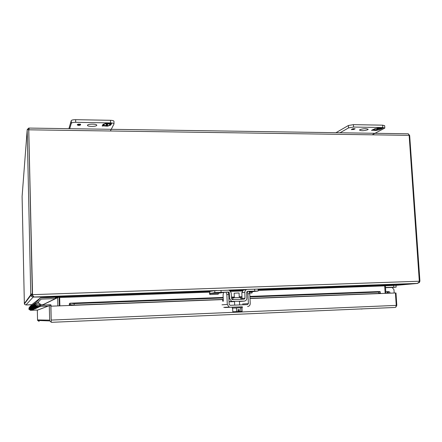 <?xml version="1.0" encoding="UTF-8"?>
<svg xmlns="http://www.w3.org/2000/svg" width="442" height="442" viewBox="0 0 442 442"><rect width="100%" height="100%" fill="white"/><g stroke="black" fill="none" stroke-linecap="round" stroke-linejoin="round"><path stroke-width="0.66" d="M367.722 129.76C364.031 130.882 361.291 130.998 359.501 130.103L359.932 129.633C363.617 128.495 366.363 128.379 368.175 129.274L367.722 129.76M351.738 129.534L354.025 129.302L351.738 129.534M382.645 125.163L382.805 127.55L384.827 128.075L384.667 125.688L382.645 125.163L353.407 124.638L348.401 125.5L335.909 132.722M372.468 134.639L384.827 128.075M348.401 125.5L348.55 127.904L340.003 132.782M348.55 127.904L353.561 127.053L353.407 124.638M382.805 127.55L353.561 127.053M354.782 128.898L352.103 129.213L354.202 129.456L351.346 129.589C352.175 128.799 353.451 128.534 355.169 128.793L354.782 128.898M376.38 129.937L380.214 129.489L376.136 130.451L374.214 130.418L374.91 130.053L371.501 130.373L373.396 129.379L374.54 129.395L373.589 129.893L375.324 129.92L377.335 129.44L376.38 129.937L376.612 129.429M379.612 128.34L383.059 128.02L381.103 129.025L379.96 129.009L380.932 128.506L377.159 128.965L378.125 128.462L376.38 128.429L374.269 128.915L378.38 127.937L380.324 127.97L379.612 128.34L379.584 127.959M373.589 129.893L373.816 129.384M373.424 130.407L373.396 130.025L372.197 130.009M373.938 129.898L373.396 130.025M376.136 130.451L376.109 130.07L374.899 129.915M376.65 129.942L376.109 130.07M375.418 128.931L375.402 128.65M378.125 128.462L377.816 128.075M378.219 128.981L377.866 128.594M379.186 128.478L379.164 128.097L378.197 128.6M380.932 128.506L380.556 128.119M379.595 128.103L379.164 128.097M381.103 129.025L380.673 128.644M382.319 128.003L381.081 128.65M362.528 308.87L361.108 309.024M361.434 308.914L359.678 308.991M96.748 125.357C96.378 126.755 87.295 126.732 87.472 125.329L87.494 125.208C87.787 123.799 96.98 123.815 96.776 125.224L96.748 125.357M77.803 125.086L80.129 125.036C79.88 125.324 79.101 125.335 77.803 125.086M113.92 121.39L113.953 121.246C113.765 120.699 112.6 120.384 110.467 120.301L75.632 119.683C73.145 119.699 71.687 120.02 71.261 120.638L68.886 128.688M110.467 130.804L114.003 123.975L113.953 121.246M71.261 120.638L71.333 123.263L69.703 128.699M71.333 123.263C71.759 122.649 73.217 122.335 75.704 122.312L75.632 119.683M110.467 120.301L110.55 122.909L75.704 122.312M110.55 122.909C112.688 122.992 113.848 123.301 114.036 123.837M80.262 124.384L77.687 124.732C79.052 124.451 80.008 124.522 80.543 124.942L80.532 125.003C79.217 125.545 78.135 125.506 77.267 124.887C77.676 124.064 78.803 123.898 80.654 124.379L80.256 124.158M107.108 125.572L109.163 125.605L109.439 125.047L110.793 125.069L107.677 126.141L105.395 126.103L105.588 125.699L102.179 126.053L102.693 124.937L104.052 124.959L103.793 125.517L105.853 125.55L106.119 124.992L107.378 125.014L107.108 125.572L107.163 125.009M108.168 123.788L109.318 123.39L111.622 123.428L111.052 124.556L109.693 124.534L109.975 123.975L107.903 123.937L107.627 124.5L106.367 124.478L106.638 123.92L104.561 123.882L104.295 124.445L102.931 124.423L106.058 123.335L108.367 123.373L108.168 123.788L108.152 123.373M77.748 124.301L77.759 124.594M77.759 124.865L77.333 124.655M77.687 124.732L77.676 124.34M103.793 125.517L103.848 124.959M104.461 126.086L104.445 125.677L102.367 125.644M104.859 125.534L104.445 125.677M107.677 126.141L107.666 125.727L105.588 125.545M108.08 125.589L107.666 125.727M104.295 124.445L104.069 124.025M106.638 123.92L106.621 123.5L105.627 123.484M107.627 124.5L107.616 124.086L106.566 124.069M107.903 123.937L107.887 123.522L107.616 124.086M109.975 123.975L109.964 123.561L108.887 123.539M111.052 124.556L111.041 124.147L109.898 124.125M111.401 123.428L111.041 124.147M28.741 129.18L28.719 129.954L27.26 129.506L28.73 128.07L29.15 128.434L28.758 129.81L409.148 135.357L408.27 133.799L409.684 135.694L419.889 280.609L419.37 280.631M22.122 196.176L27.172 130.158L30.769 294.775L32.349 294.72L32.736 295.411M27.26 129.506L27.172 130.158M28.73 128.07L28.918 129.02L28.73 128.07L408.27 133.799M419.309 281.272L419.878 281.256L419.889 280.609M409.563 135.108L409.143 135.246M33.128 296.157L33.15 297.068L31.26 296.173L30.769 294.775L24.354 303.543L22.1 196.452M409.148 135.357L419.314 281.228L32.52 294.659L28.758 129.81M285.637 289.427L285.598 288.714L285.637 289.427M419.878 281.256L419.359 282.521L417.397 283.383M32.559 294.82L28.724 130.125M24.354 303.543L24.686 304.428L25.94 304.969L33.15 297.068L56.985 296.891L57.664 297.654L57.874 305.925M32.481 294.709L33.062 296.057L34.211 297.002L216.381 290.543M257.879 289.074L417.055 283.433L418.778 282.499L419.314 281.228M30.752 294.046L32.338 293.991L28.724 130.191M386.673 285.107L417.397 283.444L395.535 285.394M31.813 304.759L26.603 304.958L31.907 304.665M32.382 293.941L32.349 294.72M31.929 304.643L25.94 304.969M417.055 283.433L386.17 285.134L384.667 285.736L385.164 293.355M59.869 305.847L59.659 297.383L58.14 296.831L34.211 297.002M385.894 293.328L385.402 285.753L386.557 285.145M43.581 304.969L43.559 304.405M55.438 297.681L56.985 296.836M384.811 285.642L385.402 285.753M57.642 297.505L59.106 297.146L59.377 305.864M59.781 305.847L59.565 297.333M37.83 306.77C36.288 307.428 35.156 307.024 34.437 305.549L35.045 303.206L35.62 302.787L34.995 305.19C35.802 306.781 37.017 307.162 38.642 306.334M39.653 305.698L39.681 306.698L37.316 306.792L34.995 305.19L35.62 302.787L36.222 302.35L35.465 304.151L35.581 304.814C37.609 307.151 39.2 306.87 40.344 303.963L39.233 304.008M36.609 307.389C35.145 307.997 34.078 307.604 33.404 306.212L33.984 303.98L34.504 303.599L33.907 305.892C34.603 307.323 35.703 307.72 37.205 307.085M38.36 307.041L38.366 307.323L36.117 307.411L33.907 305.892L34.504 303.599L35.045 303.206L34.437 305.549L35.581 304.814M35.504 307.952C34.111 308.516 33.1 308.135 32.459 306.814L32.365 306.24L33.493 304.339L32.918 306.521C33.575 307.875 34.62 308.262 36.045 307.676M37.167 307.632L35.029 307.969L32.918 306.521L33.476 304.35L33.984 303.98L33.404 306.212L34.437 305.549L36.697 307.107L39.006 307.019L38.366 307.323M34.493 308.466C33.167 308.986 32.205 308.621 31.603 307.367L31.509 306.814L32.57 305.013L32.023 307.096C32.642 308.383 33.631 308.754 34.984 308.212M36.084 308.173L34.034 308.483L32.023 307.096L31.929 306.533L33.017 304.682L32.459 306.814L33.404 306.212L35.559 307.698L37.752 307.61L37.172 307.886M33.57 308.93C32.305 309.417 31.388 309.063 30.813 307.87L30.725 307.345L31.725 305.626L31.2 307.626C31.785 308.847 32.725 309.207 34.017 308.704M35.089 308.66L33.128 308.947L31.2 307.626L31.111 307.085L32.133 305.328L31.603 307.367L32.459 306.814L34.52 308.234L36.62 308.151L36.089 308.4M32.719 309.361C31.509 309.82 30.631 309.477 30.089 308.334L30.946 306.19L30.448 308.107C31.001 309.273 31.896 309.621 33.133 309.151M34.178 309.113L32.294 309.378L30.448 308.107L31.327 305.914L30.813 307.87L31.603 307.367L33.57 308.72L35.581 308.643L35.095 308.875M31.934 309.759C30.774 310.185 29.94 309.853 29.421 308.765L30.233 306.715L29.752 308.555C30.277 309.671 31.133 310.008 32.316 309.566M33.338 309.527L31.526 309.776L29.752 308.555L30.581 306.461L30.089 308.334L30.813 307.87L32.702 309.168L34.183 309.306M36.222 302.35L40.526 297.858L32.299 304.251L29.26 307.422L29.57 307.196L29.106 308.969C29.608 310.035 30.432 310.361 31.564 309.947M32.559 309.908L30.818 310.14L29.106 308.969L29.896 306.958L29.421 308.765L30.089 308.334L31.901 309.582L33.338 309.704M40.526 297.858L55.432 297.322L55.46 298.588L42.857 304.748L40.194 304.847M37.576 302.776L41.089 299.107L55.46 298.588M37.681 305.345L38.2 305.323L39.239 304.251L39.161 303.411L37.642 302.77L36.62 303.836L36.669 304.654L38.216 305.317M37.073 302.958L36.614 304.361M37.697 305.334L36.631 304.35M29.26 307.422L28.802 309.162L30.481 310.317L37.791 310.03M38.084 302.245L39.598 303.997M39.973 305.289L50.532 304.709L51.007 304.98L51.084 306.184M40.36 305.091L40.388 306.361L48.305 306.057M39.681 306.698L40.388 306.361M32.564 310.074L31.167 309.964L29.421 308.765L28.802 309.162M51.178 320.13L50.824 305.626L49.294 305.687L37.321 310.207L37.542 319.931L49.642 320.141L49.294 305.687M37.542 319.931L37.653 320.461L39.145 321.4M37.653 320.461L49.808 320.931L51.228 322.224L50.913 306.19L51.228 322.224L51.963 322.317L51.228 322.224L51.178 320.08M51.963 322.301L394.772 307.472M395.419 292.985L395.982 292.963L396.817 305.361L395.717 307.334L396.253 305.389L395.419 292.963L380.369 293.543L380.103 292.063M49.808 320.931L49.642 320.141M69.339 305.483L69.35 303.764L69.935 303.201L70.223 303.201L70.239 304.693L69.455 304.897L69.449 305.477L50.913 306.19M380.446 293.013L380.087 292.869L380.037 291.51L249.885 296.416L380.109 291.516L378.672 292.085L249.912 296.963M386.855 293.295L387.402 292.013L388.535 291.543L388.098 293.245M69.35 303.764L69.455 304.897M223.204 297.974L74.151 303.621L70.223 303.201L223.182 297.433M241.989 297.262L239.266 297.367M234.343 297.549L231.531 297.659M387.402 292.013L388.247 292.996M389.783 293.179L389.883 292.096L388.535 291.543M380.087 292.869L378.645 293.444L378.672 292.085M74.151 303.621L74.173 305.113L70.239 304.693M378.645 293.444L249.979 298.372M242.012 298.682L240.807 298.726M232.934 299.03L231.691 299.074M223.271 299.4L74.173 305.113M389.264 293.201L388.319 292.864M239.271 297.466L239.056 293.002L237.304 293.024L234.138 293.217L234.348 297.676M236.437 307.925L232.63 308.096L232.801 311.765L236.614 311.616L236.437 307.925L240.675 307.748L240.851 311.433L239.393 311.494L239.304 309.56L237.978 309.615L238.072 311.555L236.614 311.616M240.851 311.433L242.128 311.372L241.951 307.709L240.675 307.748M239.393 311.494L239.177 310.687L238.034 310.732M239.249 311.488L238.072 311.538L239.249 311.483M237.978 309.621L239.304 309.56M242.349 307.687L242.31 306.781L232.205 307.207L232.249 308.113L241.951 307.715M232.63 308.107L232.249 308.113M240.835 299.317L240.746 297.449L232.879 297.786L232.962 299.615M250.995 291.621L250.481 291.632M250.553 291.687L249.354 291.77M223.575 292.449L218.409 293.223L210.066 293.527L214.851 292.61L228.702 292.04L229.37 292.919L229.741 298.814L231.641 301.405L244.222 301.118C245.868 300.88 246.746 299.897 246.851 298.157L246.658 292.295L247.542 291.306L258.178 291.007L252.388 291.698L251.946 293.018L249.697 293.101M218.409 293.223L218.193 294.256L209.862 294.56L209.464 293.273L210.072 291.366L214.762 290.681L214.851 292.61M209.862 294.56L210.066 293.527M228.785 290.09L246.968 289.444L243.216 290.123L241.846 292.676L242.028 298.466L245.012 298.195L244.128 299.19L232.238 299.582L231.597 298.709L231.221 292.819L229.21 290.184L214.762 290.681M244.222 301.118L241.454 301.333M241.244 301.35L239.459 301.422M234.531 301.615L229.834 301.798L232.669 301.566M229.044 301.715L229.834 301.798M241.63 299.284L242.028 298.466M258.178 291.007L258.084 289.101L247.448 289.383C245.802 289.609 244.929 290.587 244.824 292.328L245.012 298.195M249.316 291.692L251.111 291.632L249.31 291.676M249.365 291.786L250.614 291.692L249.327 291.714M385.501 287.455L396.154 287.123L392.258 287.493M385.424 285.736L393.595 285.438L393.712 287.156M396.154 287.123L396.043 285.416L393.595 285.438M222.409 299.433L223.039 301.461L223.309 300.228L223.072 295.024L223.564 292.455L226.033 292.123L226.851 294.582L227.304 304.444L221.983 304.814M247.177 291.394L247.918 293.808L248.398 303.599L247.514 304.61L230.155 305.312L229.166 304.367L228.713 294.516L227.89 292.057L226.066 292.123M242.31 306.836L230.243 307.251L229.138 307.068L227.304 304.444M247.608 306.544C249.277 306.3 250.155 305.289 250.233 303.527L249.752 293.742L248.863 291.3L247.266 291.361M385.518 287.676L392.137 287.466L393.955 289.598L394.187 293.013M354.202 129.456L354.18 129.114M228.868 290.101L246.885 289.466M418.977 282.234L419.359 282.521M59.289 302.24L59.687 302.229M32.509 295.195L31.26 296.173M386.291 285.123L258.111 289.698L386.17 285.134M243.045 290.234L230.138 290.692L243.034 290.239M58.14 296.831L210.005 291.416L58.029 296.831M57.664 297.654L43.57 304.499M384.673 285.875L258.15 290.416M242.315 290.985L230.763 291.4M209.69 292.151L59.659 297.538M59.289 302.416L59.692 302.4M59.327 303.908L59.731 303.897M30.818 310.14L30.481 310.317M37.316 306.792L36.697 307.107M36.117 307.411L35.559 307.698M35.029 307.969L34.52 308.234M34.034 308.483L33.57 308.72M33.128 308.947L32.702 309.168M32.294 309.378L31.901 309.582M31.526 309.776L31.167 309.964M234.315 297.002L231.498 297.112L234.315 297.013M239.238 296.831L241.973 296.726L239.238 296.82M387.943 291.587L385.789 291.748M69.449 305.477L222.448 299.604M231.79 299.245L232.945 299.201M240.813 298.897L241.962 298.858M249.99 298.549L380.369 293.543M396.253 305.389L51.255 320.08M239.205 311.29L238.061 311.334M218.575 292.924L210.226 293.228M241.846 292.676L244.824 292.328M229.741 298.814L228.912 298.891M228.503 293.029L229.37 292.919M227.912 292.057L228.387 291.996M221.006 290.322L221.094 292.256M249.481 292.096L252.2 291.996M254.62 289.129L254.714 291.046M252.388 291.698L249.371 291.808L252.36 291.709M222.74 300.936L223.282 300.914M242.592 303.991L248.398 303.599M230.243 307.251L224.851 307.555M228.713 294.516L226.851 294.582M249.752 293.742L247.918 293.808M351.71 129.246L351.727 129.567M362.252 308.964L361.158 309.013M77.753 124.705L77.764 125.009M80.146 124.672L80.157 124.948M24.409 303.903L30.846 295.339M34.089 296.991L217.016 290.504M257.609 289.068L417.259 283.41M57.571 297.262L55.454 298.311M223.182 297.422L70.19 303.195M51.681 322.312L395.142 307.455M234.696 305.129L234.525 301.494M239.625 304.93L239.453 301.3M218.552 292.93L210.204 293.234M229.039 301.621L231.641 301.405M228.072 292.118L228.702 292.04M223.774 307.372L229.138 307.068"/></g></svg>
